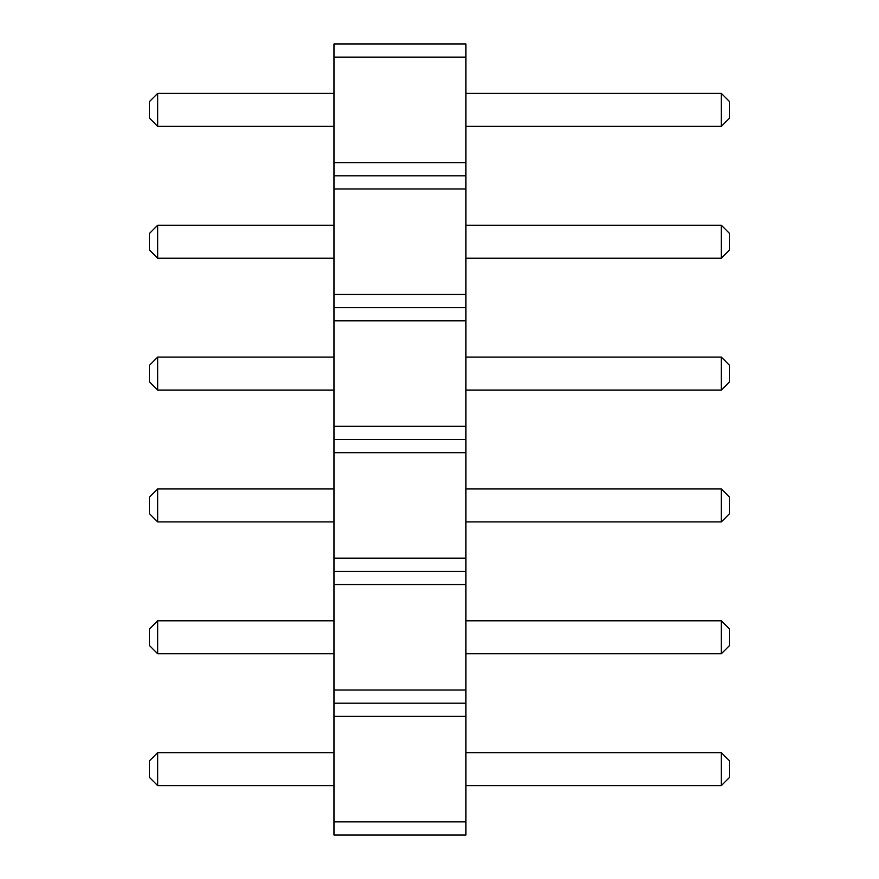 <?xml version="1.0" encoding="UTF-8"?>
<svg xmlns="http://www.w3.org/2000/svg" width="879" height="879" viewBox="0 0 879 879"><rect width="100%" height="100%" fill="white"/><g stroke="black" fill="none" stroke-linecap="round" stroke-linejoin="round"><path stroke-width="1.32" d="M334.02 835.05L465.87 835.05L465.87 43.95L334.02 43.95L334.02 835.05M334.02 821.865L465.87 821.865M334.02 716.385L465.87 716.385M334.02 703.2L465.87 703.2M334.02 690.015L465.87 690.015M334.02 584.535L465.87 584.535M334.02 571.35L465.87 571.35M334.02 558.165L465.87 558.165M334.02 452.685L465.87 452.685M334.02 439.5L465.87 439.5M334.02 426.315L465.87 426.315M334.02 320.835L465.87 320.835M334.02 307.65L465.87 307.65M334.02 294.465L465.87 294.465M334.02 188.985L465.87 188.985M334.02 175.8L465.87 175.8M334.02 162.615L465.87 162.615M334.02 57.135L465.87 57.135M334.02 785.606L157.671 785.606L157.671 752.644L334.02 752.644M334.02 653.756L157.671 653.756L157.671 620.794L334.02 620.794M334.02 521.906L157.671 521.906L157.671 488.944L334.02 488.944M334.02 126.356L157.671 126.356L157.671 93.394L334.02 93.394M334.02 225.244L157.671 225.244L157.671 258.206L334.02 258.206M334.02 390.056L157.671 390.056L157.671 357.094L334.02 357.094M465.87 752.644L721.329 752.644L721.329 785.606L729.57 777.366L729.57 760.884L721.329 752.644M465.87 785.606L721.329 785.606M465.87 620.794L721.329 620.794L721.329 653.756L729.57 645.516L729.57 629.034L721.329 620.794M465.87 653.756L721.329 653.756M465.87 488.944L721.329 488.944L721.329 521.906L729.57 513.666L729.57 497.184L721.329 488.944M465.87 521.906L721.329 521.906M465.87 93.394L721.329 93.394L721.329 126.356L729.57 118.116L729.57 101.634L721.329 93.394M465.87 126.356L721.329 126.356M465.87 258.206L721.329 258.206L729.57 249.966L729.57 233.484L721.329 225.244L721.329 258.206M465.87 225.244L721.329 225.244M465.87 357.094L721.329 357.094L721.329 390.056L729.57 381.816L729.57 365.334L721.329 357.094M465.87 390.056L721.329 390.056M157.671 752.644L149.43 760.884L149.43 777.366L157.671 785.606M157.671 620.794L149.43 629.034L149.43 645.516L157.671 653.756M157.671 488.944L149.43 497.184L149.43 513.666L157.671 521.906M157.671 93.394L149.43 101.634L149.43 118.116L157.671 126.356M157.671 258.206L149.43 249.966L149.43 233.484L157.671 225.244M157.671 357.094L149.43 365.334L149.43 381.816L157.671 390.056"/></g></svg>
